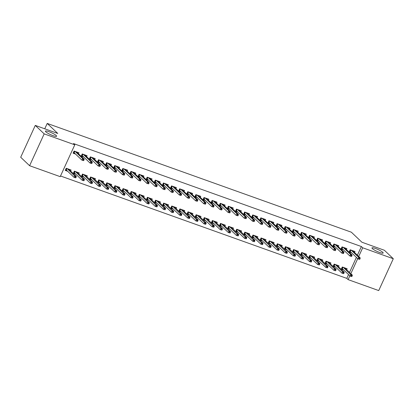 <?xml version="1.0" encoding="UTF-8"?>
<svg xmlns="http://www.w3.org/2000/svg" width="414" height="414" viewBox="0 0 414 414"><rect width="100%" height="100%" fill="white"/><g stroke="black" fill="none" stroke-linecap="round" stroke-linejoin="round"><path stroke-width="0.62" d="M56.211 135.538A6.148 1.056 -155.4 0 1 56.604 136.237A6.148 1.056 -155.4 0 1 51.874 135.202A6.148 1.056 -155.4 0 1 45.819 131.818A6.148 1.056 -155.4 0 1 45.421 131.119A6.148 1.056 -155.4 0 1 50.156 132.154A6.148 1.056 -155.4 0 1 56.211 135.538M382.759 252.323A6.148 1.056 -155.4 0 1 383.157 253.026A6.148 1.056 -155.4 0 1 378.422 251.991A6.148 1.056 -155.4 0 1 372.367 248.607A6.148 1.056 -155.4 0 1 371.974 247.908A6.148 1.056 -155.4 0 1 376.704 248.943A6.148 1.056 -155.4 0 1 382.759 252.323M60.516 175.986L346.792 278.374L348.112 279.626L349.846 275.838M60.211 176.659L29.601 165.714L44.179 133.872L74.789 144.817L60.211 176.659M44.179 133.872L35.278 125.411L20.7 157.253L29.601 165.714M35.278 125.411L57.769 133.453L47.217 123.424L351.362 232.202L361.908 242.226L384.399 250.273L393.3 258.734L378.722 290.576L348.112 279.626M47.217 123.424L44.759 128.801M78.753 173.916L79.214 172.912L74.344 171.168L73.356 173.321L75.793 174.19M86.635 156.704L87.095 155.7L82.226 153.956L81.237 156.109L83.675 156.978M94.992 179.723L95.453 178.719L90.583 176.975L89.595 179.127L92.032 179.997M102.874 162.511L103.334 161.507L98.46 159.763L97.476 161.915L99.909 162.785M111.231 185.534L111.692 184.525L106.817 182.786L105.834 184.934L108.266 185.803M119.113 168.322L119.574 167.313L114.699 165.574L113.715 167.722L116.148 168.596M127.471 191.34L127.931 190.331L123.056 188.593L122.073 190.74L124.505 191.615M135.347 174.128L135.808 173.124L130.938 171.38L129.955 173.533L132.387 174.403M143.705 197.147L144.165 196.143L139.295 194.399L138.312 196.552L140.744 197.421M151.586 179.935L152.047 178.931L147.177 177.187L146.189 179.34L148.626 180.209M159.944 202.953L160.404 201.949L155.535 200.205L154.551 202.358L156.984 203.227M167.825 185.741L168.286 184.737L163.416 182.993L162.428 185.146L164.865 186.015M176.183 208.759L176.643 207.756L171.774 206.012L170.785 208.164L173.223 209.034M184.064 191.547L184.525 190.543L179.65 188.8L178.667 190.952L181.099 191.822M192.422 214.571L192.883 213.562L188.013 211.823L187.024 213.971L189.462 214.845M200.304 197.359L200.764 196.35L195.889 194.611L194.906 196.759L197.338 197.633M208.661 220.377L209.122 219.368L204.247 217.629L203.264 219.782L205.696 220.652M216.538 203.165L216.998 202.161L212.128 200.417L211.145 202.57L213.577 203.44M224.9 226.184L225.356 225.18L220.486 223.436L219.503 225.589L221.935 226.458M232.777 208.972L233.237 207.968L228.368 206.224L227.384 208.377L229.817 209.246M241.134 231.99L241.595 230.986L236.725 229.242L235.742 231.395L238.174 232.264M249.016 214.778L249.476 213.774L244.607 212.03L243.618 214.183L246.056 215.052M257.373 237.796L257.834 236.792L252.964 235.048L251.976 237.201L254.413 238.071M265.255 220.59L265.716 219.58L260.841 217.842L259.857 219.989L262.29 220.864M273.613 243.608L274.073 242.599L269.204 240.86L268.215 243.008L270.652 243.882M281.494 226.396L281.955 225.387L277.08 223.648L276.097 225.801L278.529 226.67M289.852 249.414L290.312 248.41L285.437 246.666L284.454 248.819L286.886 249.689M297.728 232.202L298.189 231.198L293.319 229.454L292.336 231.607L294.768 232.477M306.091 255.221L306.551 254.217L301.677 252.473L300.693 254.626L303.126 255.495M313.967 238.009L314.428 237.005L309.558 235.261L308.575 237.413L311.007 238.283M322.325 261.027L322.785 260.023L317.916 258.279L316.933 260.432L319.365 261.301M330.206 243.815L330.667 242.811L325.797 241.067L324.809 243.22L327.246 244.089M338.564 266.839L339.025 265.829L334.155 264.091L333.166 266.238L335.604 267.108M346.446 249.626L346.906 248.617L342.036 246.879L341.048 249.026L343.485 249.901M346.792 278.374L348.531 274.585M349.514 272.433L356.407 257.373M357.396 255.221L361.37 246.532L73.469 143.565L74.789 144.817M354.565 252.53L355.026 251.521L350.151 249.782L349.168 251.929L351.6 252.804M346.684 269.742L347.144 268.733L342.274 266.994L341.286 269.141L343.724 270.016M338.326 246.723L338.787 245.714L333.917 243.975L332.928 246.123L335.366 246.992M330.444 263.93L330.905 262.926L326.035 261.182L325.052 263.335L327.484 264.204M322.087 240.912L322.547 239.908L317.678 238.164L316.689 240.317L319.127 241.186M314.205 258.124L314.666 257.12L309.796 255.376L308.813 257.529L311.245 258.398M305.848 235.105L306.308 234.101L301.439 232.357L300.455 234.51L302.888 235.38M297.971 252.317L298.432 251.314L293.557 249.57L292.574 251.722L295.006 252.592M289.614 229.299L290.074 228.295L285.199 226.551L284.216 228.704L286.648 229.573M281.732 246.511L282.193 245.502L277.318 243.763L276.335 245.916L278.767 246.785M273.375 223.493L273.835 222.484L268.96 220.745L267.977 222.892L270.409 223.767M265.493 240.705L265.954 239.696L261.084 237.957L260.096 240.104L262.533 240.979M257.135 217.681L257.596 216.677L252.726 214.933L251.738 217.086L254.175 217.955M249.254 234.893L249.714 233.889L244.845 232.145L243.862 234.298L246.294 235.168M240.896 211.875L241.357 210.871L236.487 209.127L235.499 211.28L237.936 212.149M233.015 229.087L233.475 228.083L228.606 226.339L227.622 228.492L230.055 229.361M224.657 206.068L225.118 205.065L220.248 203.321L219.265 205.473L221.697 206.343M216.781 223.281L217.241 222.277L212.366 220.533L211.383 222.685L213.815 223.555M208.423 200.262L208.879 199.253L204.009 197.514L203.026 199.667L205.458 200.536M200.542 217.474L201.002 216.465L196.127 214.726L195.144 216.874L197.576 217.748M192.184 194.456L192.645 193.447L187.77 191.708L186.786 193.856L189.219 194.73M184.302 211.663L184.763 210.659L179.893 208.915L178.905 211.068L181.342 211.937M175.945 188.644L176.405 187.64L171.536 185.896L170.547 188.049L172.985 188.919M168.063 205.856L168.524 204.852L163.654 203.108L162.666 205.261L165.103 206.131M159.706 182.838L160.166 181.834L155.297 180.09L154.308 182.243L156.746 183.112M151.824 200.05L152.285 199.046L147.415 197.302L146.432 199.455L148.864 200.324M143.467 177.032L143.927 176.028L139.057 174.284L138.074 176.436L140.506 177.306M135.59 194.244L136.051 193.24L131.176 191.496L130.193 193.648L132.625 194.518M127.227 171.225L127.688 170.216L122.818 168.477L121.835 170.625L124.267 171.499M119.351 188.437L119.812 187.428L114.937 185.689L113.953 187.837L116.386 188.712M110.993 165.419L111.454 164.41L106.579 162.671L105.596 164.819L108.028 165.688M103.112 182.626L103.572 181.622L98.703 179.878L97.714 182.031L100.152 182.9M94.754 159.607L95.215 158.603L90.34 156.859L89.357 159.012L91.789 159.882M86.873 176.819L87.333 175.815L82.464 174.071L81.475 176.224L83.913 177.094M78.515 153.801L78.976 152.797L74.106 151.053L73.118 153.206L75.555 154.075M70.634 171.013L71.094 170.009L66.224 168.265L65.241 170.418L67.673 171.287M361.37 246.532L362.69 247.784L393.3 258.734M350.834 273.685L357.727 258.626M358.715 256.473L362.69 247.784M353.318 251.345L353.489 250.972M349.38 251.464L349.675 251.567L350.446 249.885M350.87 250.035L350.208 251.479L349.675 251.567L350.684 251.929M359.73 259.361L360.123 258.502L359.311 258.207L358.917 259.071L359.73 259.361L358.006 258.89L358.715 257.342L351.129 250.128M358.917 259.071L358.006 258.89L350.208 251.479M359.311 258.207L358.715 257.342L360.175 257.865L352.588 250.651M360.123 258.502L360.175 257.865M345.607 268.184L345.436 268.557M342.808 269.141L341.503 268.676M342.989 267.247L342.331 268.691L341.793 268.779L342.564 267.097M351.848 276.573L352.242 275.708L351.429 275.419L351.036 276.283L351.848 276.573L350.125 276.102L350.834 274.554L352.298 275.077L344.712 267.863M351.429 275.419L343.247 267.34M351.036 276.283L350.125 276.102L342.331 268.691M352.298 275.077L352.242 275.708M345.198 248.441L345.369 248.069M341.265 248.56L341.555 248.664L342.326 246.982M342.751 247.132L342.093 248.576L341.555 248.664L342.564 249.026M351.61 256.457L352.003 255.593L351.191 255.303L350.798 256.168L351.61 256.457L349.887 255.987L350.596 254.439L343.009 247.225M350.798 256.168L349.887 255.987L342.093 248.576M351.191 255.303L350.596 254.439L352.06 254.962L344.474 247.748M352.003 255.593L352.06 254.962M337.079 245.538L337.25 245.166M333.146 245.657L333.436 245.761L334.207 244.079M334.631 244.229L333.974 245.673L333.436 245.761L334.45 246.123M343.491 253.554L343.884 252.69L343.071 252.4L342.678 253.264L343.491 253.554L341.767 253.083L342.476 251.536L334.89 244.322M342.678 253.264L341.767 253.083L333.974 245.673M343.071 252.4L342.476 251.536L343.941 252.059L336.354 244.845M343.884 252.69L343.941 252.059M337.488 265.281L337.317 265.653M334.688 266.238L333.384 265.772M334.869 264.344L334.212 265.788L333.674 265.876L334.445 264.194M343.729 273.67L344.122 272.805L343.315 272.515L342.916 273.38L343.729 273.67L342.005 273.199L342.714 271.651L344.179 272.174L336.592 264.96M343.315 272.515L335.128 264.437M342.916 273.38L342.005 273.199L334.212 265.788M344.179 272.174L344.122 272.805M329.368 262.378L329.202 262.75M326.568 263.335L325.264 262.869M326.749 261.441L326.092 262.885L325.554 262.973L326.325 261.291M335.609 270.766L336.008 269.902L335.195 269.612L334.802 270.471L335.609 270.766L333.891 270.295L334.6 268.743L336.059 269.266L328.473 262.057M335.195 269.612L327.013 261.534M334.802 270.471L333.891 270.295L326.092 262.885M336.059 269.266L336.008 269.902M328.959 242.635L329.13 242.262M325.026 242.754L325.316 242.858L326.087 241.176M326.511 241.326L325.854 242.77L325.316 242.858L326.33 243.22M335.371 250.651L335.764 249.787L334.952 249.497L334.559 250.356L335.371 250.651L333.648 250.18L334.357 248.628L326.77 241.419M334.559 250.356L333.648 250.18L325.854 242.77M334.952 249.497L334.357 248.628L335.821 249.15L328.235 241.942M335.764 249.787L335.821 249.15M320.84 239.727L321.01 239.359M316.907 239.851L317.196 239.954L317.968 238.267M318.392 238.423L317.735 239.866L317.196 239.954L318.211 240.317M327.251 247.743L327.645 246.884L326.837 246.594L326.439 247.453L327.251 247.743L325.528 247.277L326.237 245.725L318.651 238.516M326.439 247.453L325.528 247.277L317.735 239.866M326.837 246.594L326.237 245.725L327.702 246.247L320.115 239.038M327.645 246.884L327.702 246.247M321.254 259.474L321.083 259.842M318.449 260.432L317.145 259.966M318.635 258.538L317.973 259.982L317.434 260.07L318.206 258.383M327.495 267.858L327.888 266.999L327.076 266.709L326.682 267.568L327.495 267.858L325.771 267.392L326.48 265.84L327.94 266.362L320.353 259.154M327.076 266.709L318.894 258.631M326.682 267.568L325.771 267.392L317.973 259.982M327.94 266.362L327.888 266.999M313.134 256.571L312.963 256.939M310.329 257.529L309.025 257.063M310.516 255.635L309.853 257.073L309.315 257.166L310.086 255.479M319.375 264.955L319.768 264.096L318.956 263.806L318.563 264.665L319.375 264.955L317.652 264.489L318.361 262.937L319.82 263.459L312.234 256.25M318.956 263.806L310.774 255.728M318.563 264.665L317.652 264.489L309.853 257.073M319.82 263.459L319.768 264.096M312.725 236.824L312.891 236.456M308.787 236.948L309.077 237.051L309.848 235.364M310.272 235.519L309.615 236.958L309.077 237.051L310.091 237.413M319.132 244.84L319.53 243.981L318.718 243.691L318.325 244.55L319.132 244.84L317.414 244.374L318.123 242.821L310.536 235.613M318.325 244.55L317.414 244.374L309.615 236.958M318.718 243.691L318.123 242.821L319.582 243.344L311.996 236.135M319.53 243.981L319.582 243.344M305.014 253.668L304.844 254.036M302.21 254.626L300.906 254.16M302.396 252.731L301.734 254.17L301.195 254.263L301.966 252.576M311.256 262.052L311.649 261.193L310.836 260.903L310.443 261.762L311.256 262.052L309.532 261.581L310.241 260.033L311.701 260.556L304.114 253.347M310.836 260.903L302.655 252.825M310.443 261.762L309.532 261.581L301.734 254.17M311.701 260.556L311.649 261.193M304.606 233.92L304.776 233.553M300.667 234.045L300.957 234.148L301.728 232.461M302.158 232.616L301.495 234.055L300.957 234.148L301.972 234.51M311.017 241.936L311.411 241.077L310.598 240.788L310.205 241.647L311.017 241.936L309.294 241.465L310.003 239.918L302.417 232.709M310.205 241.647L309.294 241.465L301.495 234.055M310.598 240.788L310.003 239.918L311.463 240.441L303.876 233.232M311.411 241.077L311.463 240.441M296.895 250.76L296.724 251.132M294.09 251.722L292.786 251.257M294.276 249.828L293.614 251.267L293.076 251.36L293.847 249.673M303.136 259.148L303.529 258.289L302.717 258L302.324 258.859L303.136 259.148L301.413 258.678L302.122 257.13L303.581 257.653L295.994 250.439M302.717 258L294.535 249.916M302.324 258.859L301.413 258.678L293.614 251.267M303.581 257.653L303.529 258.289M296.486 231.017L296.657 230.645M292.548 231.136L292.838 231.245L293.609 229.558M294.038 229.713L293.376 231.152L292.838 231.245L293.852 231.607M302.898 239.033L303.291 238.174L302.479 237.884L302.085 238.743L302.898 239.033L301.175 238.562L301.884 237.015L294.297 229.801M302.085 238.743L301.175 238.562L293.376 231.152M302.479 237.884L301.884 237.015L303.343 237.538L295.756 230.324M303.291 238.174L303.343 237.538M288.775 247.857L288.605 248.229M285.971 248.814L284.666 248.348M286.157 246.92L285.494 248.364L284.961 248.452L285.732 246.77M295.016 256.245L295.41 255.386L294.597 255.096L294.204 255.956L295.016 256.245L293.293 255.774L294.002 254.227L295.461 254.75L287.875 247.536M294.597 255.096L286.416 247.013M294.204 255.956L293.293 255.774L285.494 248.364M295.461 254.75L295.41 255.386M288.367 228.114L288.537 227.741M284.428 228.233L284.718 228.337L285.489 226.655M285.919 226.805L285.256 228.249L284.718 228.337L285.732 228.699M294.778 236.13L295.172 235.271L294.359 234.981L293.966 235.84L294.778 236.13L293.055 235.659L293.764 234.112L286.177 226.898M293.966 235.84L293.055 235.659L285.256 228.249M294.359 234.981L293.764 234.112L295.223 234.634L287.637 227.421M295.172 235.271L295.223 234.634M280.656 244.953L280.485 245.326M277.851 245.911L276.547 245.445M278.037 244.017L277.375 245.461L276.842 245.549L277.613 243.867M286.897 253.342L287.29 252.483L286.478 252.193L286.084 253.052L286.897 253.342L285.174 252.871L285.883 251.324L287.347 251.847L279.755 244.633M286.478 252.193L278.296 244.11M286.084 253.052L285.174 252.871L277.375 245.461M287.347 251.847L287.29 252.483M280.247 225.211L280.418 224.838M276.309 225.33L276.599 225.433L277.37 223.751M277.799 223.902L277.137 225.345L276.599 225.433L277.613 225.796M286.659 233.227L287.052 232.368L286.24 232.078L285.846 232.937L286.659 233.227L284.935 232.756L285.644 231.209L278.058 223.995M285.846 232.937L284.935 232.756L277.137 225.345M286.24 232.078L285.644 231.209L287.104 231.731L279.517 224.517M287.052 232.368L287.104 231.731M272.536 242.05L272.365 242.423M269.731 243.008L268.432 242.542M269.918 241.114L269.26 242.557L268.722 242.645L269.493 240.964M278.777 250.439L279.171 249.58L278.358 249.285L277.965 250.149L278.777 250.439L277.054 249.968L277.763 248.421L279.227 248.943L271.641 241.729M278.358 249.285L270.176 241.207M277.965 250.149L277.054 249.968L269.26 242.557M279.227 248.943L279.171 249.58M272.127 222.308L272.298 221.935M268.189 222.427L268.484 222.53L269.255 220.848M269.68 220.998L269.017 222.442L268.484 222.53L269.493 222.892M278.539 230.324L278.933 229.465L278.12 229.17L277.727 230.034L278.539 230.324L276.816 229.853L277.525 228.305L269.938 221.092M277.727 230.034L276.816 229.853L269.017 222.442M278.12 229.17L277.525 228.305L278.984 228.828L271.398 221.614M278.933 229.465L278.984 228.828M264.417 239.147L264.246 239.52M261.617 240.104L260.313 239.639M261.798 238.21L261.141 239.654L260.603 239.742L261.374 238.06M270.658 247.536L271.051 246.672L270.238 246.382L269.845 247.246L270.658 247.536L268.934 247.065L269.643 245.518L271.108 246.04L263.521 238.826M270.238 246.382L262.057 238.304M269.845 247.246L268.934 247.065L261.141 239.654M271.108 246.04L271.051 246.672M264.008 219.404L264.179 219.032M260.07 219.523L260.365 219.627L261.136 217.945M261.56 218.095L260.898 219.539L260.365 219.627L261.374 219.989M270.42 227.421L270.813 226.556L270 226.267L269.607 227.131L270.42 227.421L268.696 226.95L269.405 225.402L261.819 218.188M269.607 227.131L268.696 226.95L260.898 219.539M270 226.267L269.405 225.402L270.87 225.925L263.278 218.711M270.813 226.556L270.87 225.925M256.297 236.244L256.126 236.617M253.497 237.201L252.193 236.736M253.678 235.307L253.021 236.751L252.483 236.839L253.254 235.157M262.538 244.633L262.931 243.768L262.124 243.479L261.726 244.338L262.538 244.633L260.815 244.162L261.524 242.614L262.988 243.137L255.402 235.923M262.124 243.479L253.937 235.4M261.726 244.338L260.815 244.162L253.021 236.751M262.988 243.137L262.931 243.768M255.888 216.501L256.059 216.129M251.955 216.62L252.245 216.724L253.016 215.042M253.44 215.192L252.783 216.636L252.245 216.724L253.254 217.086M262.3 224.517L262.693 223.653L261.881 223.363L261.488 224.222L262.3 224.517L260.577 224.046L261.286 222.499L253.699 215.285M261.488 224.222L260.577 224.046L252.783 216.636M261.881 223.363L261.286 222.499L262.75 223.022L255.164 215.808M262.693 223.653L262.75 223.022M248.177 233.341L248.012 233.713M245.378 234.298L244.074 233.832M245.559 232.404L244.902 233.848L244.363 233.936L245.135 232.249M254.419 241.724L254.812 240.865L254.005 240.575L253.606 241.434L254.419 241.724L252.695 241.258L253.404 239.706L254.869 240.229L247.282 233.02M254.005 240.575L245.818 232.497M253.606 241.434L252.695 241.258L244.902 233.848M254.869 240.229L254.812 240.865M247.769 213.598L247.939 213.226M243.836 213.717L244.125 213.821L244.897 212.134M245.321 212.289L244.664 213.733L244.125 213.821L245.14 214.183M254.18 221.609L254.574 220.75L253.761 220.46L253.368 221.319L254.18 221.609L252.457 221.143L253.166 219.591L245.58 212.382M253.368 221.319L252.457 221.143L244.664 213.733M253.761 220.46L253.166 219.591L254.631 220.113L247.044 212.905M254.574 220.75L254.631 220.113M240.058 230.438L239.892 230.805M237.258 231.395L235.954 230.929M237.445 229.501L236.782 230.94L236.244 231.033L237.015 229.346M246.299 238.821L246.697 237.962L245.885 237.672L245.492 238.531L246.299 238.821L244.581 238.355L245.29 236.803L246.749 237.326L239.163 230.117M245.885 237.672L237.703 229.594M245.492 238.531L244.581 238.355L236.782 230.94M246.749 237.326L246.697 237.962M239.649 210.69L239.82 210.322M235.716 210.814L236.006 210.917L236.777 209.23M237.201 209.386L236.544 210.824L236.006 210.917L237.02 211.28M246.061 218.706L246.454 217.847L245.647 217.557L245.248 218.416L246.061 218.706L244.338 218.24L245.047 216.688L237.46 209.479M245.248 218.416L244.338 218.24L236.544 210.824M245.647 217.557L245.047 216.688L246.511 217.21L238.925 210.001M246.454 217.847L246.511 217.21M231.943 227.534L231.773 227.902M229.139 228.492L227.835 228.026M229.325 226.598L228.663 228.036L228.124 228.13L228.895 226.442M238.185 235.918L238.578 235.059L237.765 234.769L237.372 235.628L238.185 235.918L236.461 235.452L237.17 233.9L238.63 234.422L231.043 227.214M237.765 234.769L229.584 226.691M237.372 235.628L236.461 235.452L228.663 228.036M238.63 234.422L238.578 235.059M231.535 207.787L231.7 207.419M227.596 207.911L227.886 208.014L228.657 206.327M229.082 206.482L228.424 207.921L227.886 208.014L228.901 208.377M237.941 215.803L238.335 214.944L237.527 214.654L237.129 215.513L237.941 215.803L236.218 215.337L236.927 213.784L229.34 206.576M237.129 215.513L236.218 215.337L228.424 207.921M237.527 214.654L236.927 213.784L238.392 214.307L230.805 207.098M238.335 214.944L238.392 214.307M223.824 224.631L223.653 224.999M221.019 225.589L219.715 225.123M221.205 223.695L220.543 225.133L220.005 225.226L220.776 223.539M230.065 233.015L230.458 232.156L229.646 231.866L229.252 232.725L230.065 233.015L228.342 232.544L229.051 230.996L230.51 231.519L222.923 224.305M229.646 231.866L221.464 223.783M229.252 232.725L228.342 232.544L220.543 225.133M230.51 231.519L230.458 232.156M223.415 204.883L223.581 204.516M219.477 205.008L219.767 205.111L220.538 203.424M220.967 203.579L220.305 205.018L219.767 205.111L220.781 205.473M229.822 212.899L230.22 212.04L229.408 211.751L229.014 212.61L229.822 212.899L228.104 212.429L228.813 210.881L221.226 203.667M229.014 212.61L228.104 212.429L220.305 205.018M229.408 211.751L228.813 210.881L230.272 211.404L222.685 204.19M230.22 212.04L230.272 211.404M215.704 221.723L215.534 222.095M212.899 222.685L211.595 222.214M213.086 220.786L212.423 222.23L211.885 222.323L212.656 220.636M221.945 230.112L222.339 229.252L221.526 228.963L221.133 229.822L221.945 230.112L220.222 229.641L220.931 228.093L222.39 228.616L214.804 221.402M221.526 228.963L213.345 220.879M221.133 229.822L220.222 229.641L212.423 222.23M222.39 228.616L222.339 229.252M215.296 201.98L215.466 201.608M211.357 202.099L211.647 202.208L212.418 200.521M212.848 200.671L212.185 202.115L211.647 202.208L212.661 202.57M221.707 209.996L222.101 209.137L221.288 208.847L220.895 209.707L221.707 209.996L219.984 209.525L220.693 207.978L213.106 200.764M220.895 209.707L219.984 209.525L212.185 202.115M221.288 208.847L220.693 207.978L222.152 208.501L214.566 201.287M222.101 209.137L222.152 208.501M207.585 218.82L207.414 219.192M204.78 219.777L203.476 219.311M204.966 217.883L204.304 219.327L203.766 219.415L204.537 217.733M213.826 227.208L214.219 226.349L213.407 226.06L213.013 226.919L213.826 227.208L212.103 226.737L212.812 225.19L214.271 225.713L206.684 218.499M213.407 226.06L205.225 217.976M213.013 226.919L212.103 226.737L204.304 219.327M214.271 225.713L214.219 226.349M207.176 199.077L207.347 198.704M203.238 199.196L203.528 199.3L204.299 197.618M204.728 197.768L204.066 199.212L203.528 199.3L204.542 199.662M213.588 207.093L213.981 206.234L213.169 205.944L212.775 206.803L213.588 207.093L211.864 206.622L212.573 205.075L204.987 197.861M212.775 206.803L211.864 206.622L204.066 199.212M213.169 205.944L212.573 205.075L214.033 205.598L206.446 198.384M213.981 206.234L214.033 205.598M199.465 215.917L199.294 216.289M196.66 216.874L195.356 216.408M196.847 214.98L196.184 216.424L195.651 216.512L196.422 214.83M205.706 224.305L206.1 223.446L205.287 223.151L204.894 224.015L205.706 224.305L203.983 223.834L204.692 222.287L206.151 222.81L198.565 215.596M205.287 223.151L197.105 215.073M204.894 224.015L203.983 223.834L196.184 216.424M206.151 222.81L206.1 223.446M199.056 196.174L199.227 195.801M195.118 196.293L195.408 196.396L196.179 194.715M196.609 194.865L195.946 196.308L195.408 196.396L196.422 196.759M205.468 204.19L205.861 203.331L205.049 203.036L204.656 203.9L205.468 204.19L203.745 203.719L204.454 202.172L196.867 194.958M204.656 203.9L203.745 203.719L195.946 196.308M205.049 203.036L204.454 202.172L205.913 202.694L198.327 195.48M205.861 203.331L205.913 202.694M191.346 213.013L191.175 213.386M188.541 213.971L187.237 213.505M188.727 212.077L188.065 213.52L187.532 213.608L188.303 211.927M197.587 221.402L197.98 220.538L197.167 220.248L196.774 221.112L197.587 221.402L195.863 220.931L196.572 219.384L198.037 219.906L190.45 212.692M197.167 220.248L188.986 212.17M196.774 221.112L195.863 220.931L188.065 213.52M198.037 219.906L197.98 220.538M190.937 193.271L191.108 192.898M186.999 193.39L187.288 193.493L188.059 191.811M188.489 191.961L187.827 193.405L187.288 193.493L188.303 193.856M197.349 201.287L197.742 200.423L196.929 200.133L196.536 200.997L197.349 201.287L195.625 200.816L196.334 199.269L188.748 192.055M196.536 200.997L195.625 200.816L187.827 193.405M196.929 200.133L196.334 199.269L197.794 199.791L190.207 192.577M197.742 200.423L197.794 199.791M183.226 210.11L183.055 210.483M180.426 211.068L179.122 210.602M180.607 209.173L179.95 210.617L179.412 210.705L180.183 209.023M189.467 218.499L189.86 217.635L189.048 217.345L188.655 218.209L189.467 218.499L187.744 218.028L188.453 216.481L189.917 217.003L182.331 209.789M189.048 217.345L180.866 209.267M188.655 218.209L187.744 218.028L179.95 210.617M189.917 217.003L189.86 217.635M182.817 190.368L182.988 189.995M178.879 190.487L179.174 190.59L179.945 188.908M180.369 189.058L179.707 190.502L179.174 190.59L180.183 190.952M189.229 198.384L189.622 197.519L188.81 197.23L188.417 198.094L189.229 198.384L187.506 197.913L188.215 196.365L180.628 189.151M188.417 198.094L187.506 197.913L179.707 190.502M188.81 197.23L188.215 196.365L189.674 196.888L182.088 189.674M189.622 197.519L189.674 196.888M175.106 207.207L174.936 207.58M172.307 208.164L171.003 207.699M172.488 206.27L171.831 207.714L171.292 207.802L172.064 206.115M181.348 215.596L181.741 214.731L180.928 214.442L180.535 215.301L181.348 215.596L179.624 215.125L180.333 213.572L181.798 214.095L174.211 206.886M180.928 214.442L172.747 206.363M180.535 215.301L179.624 215.125L171.831 207.714M181.798 214.095L181.741 214.731M174.698 187.464L174.868 187.092M170.759 187.583L171.054 187.687L171.826 186M172.25 186.155L171.587 187.599L171.054 187.687L172.064 188.049M181.109 195.48L181.503 194.616L180.69 194.326L180.297 195.185L181.109 195.48L179.386 195.01L180.095 193.457L172.509 186.248M180.297 195.185L179.386 195.01L171.587 187.599M180.69 194.326L180.095 193.457L181.56 193.98L173.973 186.771M181.503 194.616L181.56 193.98M166.987 204.304L166.816 204.671M164.187 205.261L162.883 204.795M164.368 203.367L163.711 204.806L163.173 204.899L163.944 203.212M173.228 212.687L173.621 211.828L172.814 211.538L172.415 212.398L173.228 212.687L171.505 212.222L172.214 210.669L173.678 211.192L166.092 203.983M172.814 211.538L164.627 203.46M172.415 212.398L171.505 212.222L163.711 204.806M173.678 211.192L173.621 211.828M166.578 184.556L166.749 184.189M162.645 184.68L162.935 184.784L163.706 183.097M164.13 183.252L163.473 184.691L162.935 184.784L163.949 185.146M172.99 192.572L173.383 191.713L172.571 191.423L172.177 192.282L172.99 192.572L171.267 192.106L171.976 190.554L164.389 183.345M172.177 192.282L171.267 192.106L163.473 184.691M172.571 191.423L171.976 190.554L173.44 191.077L165.854 183.868M173.383 191.713L173.44 191.077M158.458 181.653L158.629 181.285M154.525 181.777L154.815 181.881L155.586 180.193M156.011 180.349L155.353 181.787L154.815 181.881L155.83 182.243M164.87 189.669L165.264 188.81L164.451 188.52L164.058 189.379L164.87 189.669L163.147 189.203L163.856 187.651L156.269 180.442M164.058 189.379L163.147 189.203L155.353 181.787M164.451 188.52L163.856 187.651L165.321 188.173L157.734 180.965M165.264 188.81L165.321 188.173M150.339 178.75L150.51 178.382M146.406 178.874L146.696 178.977L147.467 177.29M147.891 177.446L147.234 178.884L146.696 178.977L147.71 179.34M156.751 186.766L157.144 185.907L156.337 185.617L155.938 186.476L156.751 186.766L155.027 186.295L155.736 184.747L148.15 177.539M155.938 186.476L155.027 186.295L147.234 178.884M156.337 185.617L155.736 184.747L157.201 185.27L149.614 178.061M157.144 185.907L157.201 185.27M142.225 175.846L142.39 175.474M138.286 175.966L138.576 176.074L139.347 174.387M139.772 174.542L139.114 175.981L138.576 176.074L139.59 176.436M148.631 183.863L149.03 183.004L148.217 182.714L147.819 183.573L148.631 183.863L146.908 183.392L147.622 181.844L140.03 174.63M147.819 183.573L146.908 183.392L139.114 175.981M148.217 182.714L147.622 181.844L149.081 182.367L141.495 175.153M149.03 183.004L149.081 182.367M134.105 172.943L134.271 172.571M130.167 173.062L130.457 173.166L131.228 171.484M131.657 171.634L130.995 173.078L130.457 173.166L131.471 173.528M140.512 180.959L140.91 180.1L140.098 179.811L139.704 180.67L140.512 180.959L138.793 180.488L139.502 178.941L131.916 171.727M139.704 180.67L138.793 180.488L130.995 173.078M140.098 179.811L139.502 178.941L140.962 179.464L133.375 172.25M140.91 180.1L140.962 179.464M125.985 170.04L126.156 169.668M122.047 170.159L122.337 170.263L123.108 168.581M123.538 168.731L122.875 170.175L122.337 170.263L123.351 170.625M132.397 178.056L132.791 177.197L131.978 176.902L131.585 177.766L132.397 178.056L130.674 177.585L131.383 176.038L123.796 168.824M131.585 177.766L130.674 177.585L122.875 170.175M131.978 176.902L131.383 176.038L132.842 176.561L125.256 169.347M132.791 177.197L132.842 176.561M117.866 167.137L118.037 166.764M113.928 167.256L114.217 167.359L114.988 165.678M115.418 165.828L114.756 167.272L114.217 167.359L115.232 167.722M124.278 175.153L124.671 174.289L123.858 173.999L123.465 174.863L124.278 175.153L122.554 174.682L123.263 173.135L115.677 165.921M123.465 174.863L122.554 174.682L114.756 167.272M123.858 173.999L123.263 173.135L124.723 173.657L117.136 166.444M124.671 174.289L124.723 173.657M158.867 201.401L158.702 201.768M156.068 202.358L154.764 201.892M156.249 200.464L155.592 201.903L155.053 201.996L155.824 200.309M165.108 209.784L165.507 208.925L164.694 208.635L164.301 209.494L165.108 209.784L163.385 209.318L164.099 207.766L165.559 208.289L157.972 201.08M164.694 208.635L156.508 200.557M164.301 209.494L163.385 209.318L155.592 201.903M165.559 208.289L165.507 208.925M150.748 198.497L150.582 198.865M147.948 199.455L146.644 198.989M148.134 197.561L147.472 198.999L146.934 199.093L147.705 197.406M156.989 206.881L157.387 206.022L156.575 205.732L156.181 206.591L156.989 206.881L155.271 206.41L155.98 204.863L157.439 205.385L149.852 198.177M156.575 205.732L148.393 197.654M156.181 206.591L155.271 206.41L147.472 198.999M157.439 205.385L157.387 206.022M142.633 195.589L142.463 195.962M139.828 196.552L138.524 196.081M140.015 194.658L139.352 196.096L138.814 196.189L139.585 194.502M148.874 203.978L149.268 203.119L148.455 202.829L148.062 203.688L148.874 203.978L147.151 203.507L147.86 201.96L149.319 202.482L141.733 195.268M148.455 202.829L140.274 194.746M148.062 203.688L147.151 203.507L139.352 196.096M149.319 202.482L149.268 203.119M134.514 192.686L134.343 193.059M131.709 193.643L130.405 193.178M131.895 191.749L131.233 193.193L130.695 193.281L131.466 191.599M140.755 201.075L141.148 200.216L140.336 199.926L139.942 200.785L140.755 201.075L139.032 200.604L139.741 199.056L141.2 199.579L133.613 192.365M140.336 199.926L132.154 191.842M139.942 200.785L139.032 200.604L131.233 193.193M141.2 199.579L141.148 200.216M126.394 189.783L126.223 190.155M123.589 190.74L122.285 190.274M123.776 188.846L123.113 190.29L122.575 190.378L123.346 188.696M132.635 198.171L133.029 197.312L132.216 197.017L131.823 197.882L132.635 198.171L130.912 197.701L131.621 196.153L133.08 196.676L125.494 189.462M132.216 197.017L124.034 188.939M131.823 197.882L130.912 197.701L123.113 190.29M133.08 196.676L133.029 197.312M118.275 186.88L118.104 187.252M115.47 187.837L114.166 187.371M115.656 185.943L114.994 187.387L114.455 187.475L115.232 185.793M124.516 195.268L124.909 194.404L124.096 194.114L123.703 194.978L124.516 195.268L122.792 194.797L123.501 193.25L124.961 193.773L117.374 186.559M124.096 194.114L115.915 186.036M123.703 194.978L122.792 194.797L114.994 187.387M124.961 193.773L124.909 194.404M110.155 183.976L109.984 184.349M107.35 184.934L106.046 184.468M107.537 183.04L106.874 184.484L106.341 184.572L107.112 182.89M116.396 192.365L116.789 191.501L115.977 191.211L115.584 192.075L116.396 192.365L114.673 191.894L115.382 190.347L116.841 190.87L109.255 183.656M115.977 191.211L107.795 183.133M115.584 192.075L114.673 191.894L106.874 184.484M116.841 190.87L116.789 191.501M109.746 164.234L109.917 163.861M105.808 164.353L106.098 164.456L106.869 162.774M107.298 162.925L106.636 164.368L106.098 164.456L107.112 164.819M116.158 172.25L116.551 171.386L115.739 171.096L115.346 171.96L116.158 172.25L114.435 171.779L115.144 170.232L107.557 163.018M115.346 171.96L114.435 171.779L106.636 164.368M115.739 171.096L115.144 170.232L116.603 170.754L109.017 163.54M116.551 171.386L116.603 170.754M102.035 181.073L101.865 181.446M99.231 182.031L97.932 181.565M99.417 180.137L98.76 181.58L98.221 181.668L98.993 179.981M108.277 189.462L108.67 188.598L107.857 188.308L107.464 189.167L108.277 189.462L106.553 188.991L107.262 187.438L108.727 187.961L101.14 180.752M107.857 188.308L99.676 180.23M107.464 189.167L106.553 188.991L98.76 181.58M108.727 187.961L108.67 188.598M101.627 161.331L101.797 160.958M97.688 161.45L97.978 161.553L98.755 159.866M99.179 160.021L98.516 161.465L97.978 161.553L98.993 161.915M108.038 169.347L108.432 168.482L107.619 168.193L107.226 169.052L108.038 169.347L106.315 168.876L107.024 167.323L99.438 160.114M107.226 169.052L106.315 168.876L98.516 161.465M107.619 168.193L107.024 167.323L108.484 167.846L100.897 160.637M108.432 168.482L108.484 167.846M93.916 178.17L93.745 178.537M91.116 179.127L89.812 178.662M91.297 177.233L90.64 178.677L90.102 178.765L90.873 177.078M100.157 186.554L100.55 185.695L99.738 185.405L99.344 186.264L100.157 186.554L98.434 186.088L99.143 184.535L100.607 185.058L93.021 177.849M99.738 185.405L91.556 177.327M99.344 186.264L98.434 186.088L90.64 178.677M100.607 185.058L100.55 185.695M93.507 158.422L93.678 158.055M89.569 158.546L89.864 158.65L90.635 156.963M91.059 157.118L90.397 158.562L89.864 158.65L90.873 159.012M99.919 166.438L100.312 165.579L99.5 165.289L99.106 166.149L99.919 166.438L98.196 165.973L98.905 164.42L91.318 157.211M99.106 166.149L98.196 165.973L90.397 158.562M99.5 165.289L98.905 164.42L100.364 164.943L92.777 157.734M100.312 165.579L100.364 164.943M85.796 175.267L85.626 175.634M82.997 176.224L81.693 175.759M83.178 174.33L82.521 175.769L81.982 175.862L82.753 174.175M92.037 183.65L92.431 182.791L91.618 182.502L91.225 183.361L92.037 183.65L90.314 183.185L91.023 181.632L92.488 182.155L84.901 174.946M91.618 182.502L83.437 174.423M91.225 183.361L90.314 183.185L82.521 175.769M92.488 182.155L92.431 182.791M85.387 155.519L85.558 155.152M81.454 155.643L81.744 155.747L82.515 154.06M82.94 154.215L82.282 155.654L81.744 155.747L82.753 156.109M91.799 163.535L92.193 162.676L91.38 162.386L90.987 163.245L91.799 163.535L90.076 163.069L90.785 161.517L83.198 154.308M90.987 163.245L90.076 163.069L82.282 155.654M91.38 162.386L90.785 161.517L92.25 162.04L84.663 154.831M92.193 162.676L92.25 162.04M77.677 172.364L77.511 172.731M74.877 173.321L73.573 172.855M75.058 171.427L74.401 172.866L73.863 172.959L74.634 171.272M83.918 180.747L84.311 179.888L83.504 179.598L83.105 180.457L83.918 180.747L82.195 180.276L82.903 178.729L84.368 179.252L76.781 172.043M83.504 179.598L75.317 171.52M83.105 180.457L82.195 180.276L74.401 172.866M84.368 179.252L84.311 179.888M77.268 152.616L77.439 152.248M73.335 152.74L73.625 152.844L74.396 151.157M74.82 151.312L74.163 152.75L73.625 152.844L74.639 153.206M83.68 160.632L84.073 159.773L83.261 159.483L82.867 160.342L83.68 160.632L81.956 160.161L82.665 158.614L75.079 151.405M82.867 160.342L81.956 160.161L74.163 152.75M83.261 159.483L82.665 158.614L84.13 159.136L76.543 151.928M84.073 159.773L84.13 159.136M69.557 169.455L69.392 169.828M66.757 170.418L65.453 169.947M66.939 168.524L66.281 169.963L65.743 170.056L66.514 168.369M75.798 177.844L76.197 176.985L75.384 176.695L74.991 177.554L75.798 177.844L74.08 177.373L74.789 175.826L76.248 176.348L68.662 169.135M75.384 176.695L67.203 168.612M74.991 177.554L74.08 177.373L66.281 169.963M76.248 176.348L76.197 176.985"/></g></svg>
